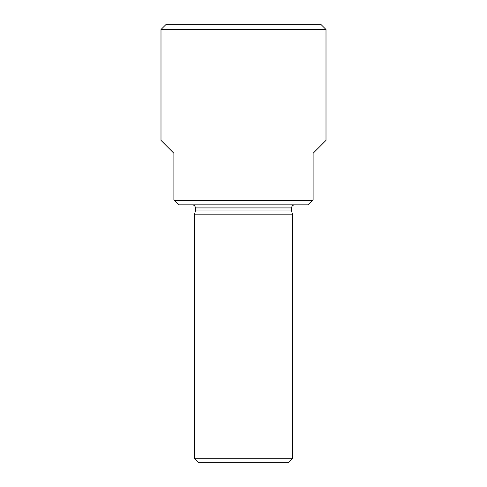 <?xml version="1.0" encoding="UTF-8"?>
<svg xmlns="http://www.w3.org/2000/svg" width="487" height="487" viewBox="0 0 487 487"><rect width="100%" height="100%" fill="white"/><g stroke="black" fill="none" stroke-linecap="round" stroke-linejoin="round"><path stroke-width="0.73" d="M326.004 99.117L326.004 140.372L313.111 153.259L313.111 199.67L312.337 200.443L174.663 200.443L173.889 199.67L173.889 153.259L160.996 140.372L160.996 29.506L326.004 29.506L326.004 99.117M174.663 200.443L179.046 204.826L307.954 204.826L312.337 200.443M326.004 29.506L320.848 24.35L166.152 24.35L160.996 29.506M291.585 207.919L195.415 207.919L195.415 210.981L291.585 210.981L291.585 207.919C291.768 206.044 292.797 205.009 294.678 204.826M292.614 214.834L194.386 214.834L194.386 458.267L292.614 458.267L292.614 214.834L291.585 210.981M194.386 458.267L198.769 462.65L288.231 462.65L292.614 458.267M195.415 207.919C195.232 206.044 194.203 205.009 192.322 204.826M195.415 210.981L194.386 214.834"/></g></svg>
